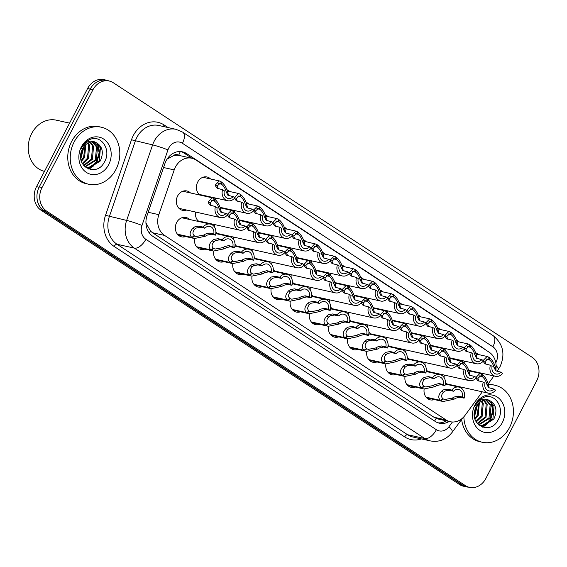 <?xml version="1.0" encoding="UTF-8"?>
<svg xmlns="http://www.w3.org/2000/svg" width="567" height="567" viewBox="0 0 567 567"><rect width="100%" height="100%" fill="white"/><g stroke="black" fill="none" stroke-linecap="round" stroke-linejoin="round"><path stroke-width="0.85" d="M434.365 399.579A9.93 8.349 -77.4 0 1 430.275 399.863A9.93 8.349 -77.4 0 1 424.159 389.026M415.235 387.034A9.93 8.349 -77.4 0 1 411.146 387.325A9.93 8.349 -77.4 0 1 405.029 376.488M396.106 374.496A9.93 8.349 -77.4 0 1 392.017 374.78A9.93 8.349 -77.4 0 1 385.9 363.943M376.977 361.959A9.93 8.349 -77.4 0 1 372.888 362.242A9.93 8.349 -77.4 0 1 366.771 351.405M357.848 349.421A9.93 8.349 -77.4 0 1 353.758 349.704A9.93 8.349 -77.4 0 1 347.649 338.868M338.719 336.883A9.93 8.349 -77.4 0 1 334.636 337.167A9.93 8.349 -77.4 0 1 328.52 326.33M319.59 324.338A9.93 8.349 -77.4 0 1 315.507 324.629A9.93 8.349 -77.4 0 1 309.391 313.792M204.822 249.104A9.93 8.349 -77.4 0 1 200.732 249.395A9.93 8.349 -77.4 0 1 194.616 238.558M300.467 311.8A9.93 8.349 -77.4 0 1 296.378 312.091A9.93 8.349 -77.4 0 1 290.261 301.254M281.338 299.263A9.93 8.349 -77.4 0 1 277.249 299.546A9.93 8.349 -77.4 0 1 271.132 288.709M223.951 261.649A9.93 8.349 -77.4 0 1 219.861 261.933A9.93 8.349 -77.4 0 1 213.745 251.096M243.08 274.187A9.93 8.349 -77.4 0 1 238.99 274.471A9.93 8.349 -77.4 0 1 232.874 263.634M262.209 286.725A9.93 8.349 -77.4 0 1 258.12 287.008A9.93 8.349 -77.4 0 1 252.003 276.172M185.692 236.567A9.93 8.349 -77.4 0 1 181.603 236.85A9.93 8.349 -77.4 0 1 176.656 222.498A9.93 8.349 -77.4 0 1 185.926 217.466A9.93 8.349 -77.4 0 1 189.506 219.464M454.465 385.603A9.93 8.349 -77.4 0 1 453.487 385.886M447.561 384.561A9.93 8.349 -77.4 0 1 445.449 382.13M444.131 377.672A9.93 8.349 -77.4 0 1 444.259 375.056M435.336 373.065A9.93 8.349 -77.4 0 1 434.365 373.348M428.432 372.023A9.93 8.349 -77.4 0 1 426.32 369.592M425.002 365.134A9.93 8.349 -77.4 0 1 425.13 362.519M416.206 360.527A9.93 8.349 -77.4 0 1 415.235 360.81M409.303 359.485A9.93 8.349 -77.4 0 1 407.191 357.047M405.88 352.596A9.93 8.349 -77.4 0 1 406 349.974M397.077 347.989A9.93 8.349 -77.4 0 1 396.106 348.266M390.174 346.947A9.93 8.349 -77.4 0 1 388.062 344.509M386.751 340.058A9.93 8.349 -77.4 0 1 386.878 337.436M377.948 335.444A9.93 8.349 -77.4 0 1 376.977 335.728M371.045 334.41A9.93 8.349 -77.4 0 1 368.933 331.971M367.622 327.513A9.93 8.349 -77.4 0 1 367.749 324.898M358.826 322.906A9.93 8.349 -77.4 0 1 357.848 323.19M351.916 321.865A9.93 8.349 -77.4 0 1 349.804 319.434M348.492 314.976A9.93 8.349 -77.4 0 1 348.62 312.36M339.697 310.369A9.93 8.349 -77.4 0 1 338.719 310.652M332.786 309.327A9.93 8.349 -77.4 0 1 330.674 306.896M329.363 302.438A9.93 8.349 -77.4 0 1 329.491 299.823M282.309 272.755A9.93 8.349 -77.4 0 1 281.331 273.032M275.406 271.713A9.93 8.349 -77.4 0 1 273.294 269.275M271.976 264.824A9.93 8.349 -77.4 0 1 272.103 262.202M205.793 222.597A9.93 8.349 -77.4 0 1 204.822 222.881M198.889 221.555A9.93 8.349 -77.4 0 1 195.594 212.044M224.922 235.135A9.93 8.349 -77.4 0 1 223.951 235.418M218.019 234.093A9.93 8.349 -77.4 0 1 215.907 231.662M214.595 227.204A9.93 8.349 -77.4 0 1 214.723 224.589M320.568 297.831A9.93 8.349 -77.4 0 1 319.59 298.114M313.657 296.789A9.93 8.349 -77.4 0 1 311.545 294.351M310.234 289.9A9.93 8.349 -77.4 0 1 310.362 287.278M263.18 260.21A9.93 8.349 -77.4 0 1 262.209 260.494M256.277 259.176A9.93 8.349 -77.4 0 1 254.165 256.738M252.847 252.28A9.93 8.349 -77.4 0 1 252.974 249.664M301.438 285.293A9.93 8.349 -77.4 0 1 300.46 285.57M294.535 284.251A9.93 8.349 -77.4 0 1 292.423 281.813M291.105 277.362A9.93 8.349 -77.4 0 1 291.232 274.74M244.051 247.673A9.93 8.349 -77.4 0 1 243.08 247.956M237.148 246.631A9.93 8.349 -77.4 0 1 235.036 244.2M233.717 239.742A9.93 8.349 -77.4 0 1 233.845 237.126M186.663 210.059A9.93 8.349 -77.4 0 1 182.581 210.343A9.93 8.349 -77.4 0 1 177.627 195.984A9.93 8.349 -77.4 0 1 186.904 190.959A9.93 8.349 -77.4 0 1 190.484 192.95M474.565 371.633A9.93 8.349 -77.4 0 1 473.594 371.917M464.21 362.845A9.93 8.349 -77.4 0 1 464.359 361.08M455.436 359.095A9.93 8.349 -77.4 0 1 454.465 359.372M445.081 350.3A9.93 8.349 -77.4 0 1 445.237 348.542M436.307 346.55A9.93 8.349 -77.4 0 1 435.336 346.834M425.952 337.762A9.93 8.349 -77.4 0 1 426.108 336.004M417.184 334.013A9.93 8.349 -77.4 0 1 416.206 334.296M406.822 325.224A9.93 8.349 -77.4 0 1 406.978 323.466M398.055 321.475A9.93 8.349 -77.4 0 1 397.077 321.758M387.7 312.686A9.93 8.349 -77.4 0 1 387.849 310.929M378.926 308.937A9.93 8.349 -77.4 0 1 377.948 309.221M368.571 300.149A9.93 8.349 -77.4 0 1 368.72 298.384M359.797 296.399A9.93 8.349 -77.4 0 1 358.819 296.676M349.442 287.611A9.93 8.349 -77.4 0 1 349.591 285.846M340.668 283.854A9.93 8.349 -77.4 0 1 339.69 284.138M330.313 275.066A9.93 8.349 -77.4 0 1 330.462 273.308M321.539 271.317A9.93 8.349 -77.4 0 1 320.561 271.6M311.184 262.528A9.93 8.349 -77.4 0 1 311.333 260.77M302.409 258.779A9.93 8.349 -77.4 0 1 301.438 259.062M292.055 249.99A9.93 8.349 -77.4 0 1 292.203 248.233M283.28 246.241A9.93 8.349 -77.4 0 1 282.309 246.525M272.925 237.453A9.93 8.349 -77.4 0 1 273.074 235.695M264.151 233.703A9.93 8.349 -77.4 0 1 263.18 233.987M253.796 224.915A9.93 8.349 -77.4 0 1 253.952 223.15M245.022 221.165A9.93 8.349 -77.4 0 1 244.051 221.442M234.667 212.37A9.93 8.349 -77.4 0 1 234.823 210.612M225.9 208.621A9.93 8.349 -77.4 0 1 224.922 208.904M215.538 199.832A9.93 8.349 -77.4 0 1 215.694 198.074M206.771 196.083A9.93 8.349 -77.4 0 1 205.793 196.366M199.86 195.041A9.93 8.349 -77.4 0 1 197.727 182.014A9.93 8.349 -77.4 0 1 207.005 176.982A9.93 8.349 -77.4 0 1 210.584 178.981M488.187 383.824L492.206 378.345A17.527 14.728 102.6 0 0 493.737 375.907M173.162 155.833A17.527 14.728 -77.4 0 1 178.86 155.386L178.64 155.238A5.84 4.912 102.6 0 0 173.162 155.833L167.031 159.171M145.939 222.959L150.574 231.173L152.523 232.739L433.996 417.248L438.178 419.027L450.226 421.713A17.527 14.728 102.6 0 0 465.018 415.37L482.319 391.811M495.877 369.365A17.527 14.728 102.6 0 0 489.215 352.249L195.941 160A17.527 14.728 102.6 0 0 191.774 158.236L178.86 155.386M191.774 158.236A17.527 14.728 102.6 0 0 174.211 169.894L158.831 214.659A17.527 14.728 102.6 0 0 164.593 235.433L446.059 419.941A17.527 14.728 102.6 0 0 450.226 421.713M226.97 189.768A9.93 8.349 -77.4 0 1 229.713 191.518M246.099 202.306A9.93 8.349 -77.4 0 1 248.842 204.056M265.228 214.843A9.93 8.349 -77.4 0 1 267.964 216.594M284.358 227.381A9.93 8.349 -77.4 0 1 287.093 229.139M303.487 239.926A9.93 8.349 -77.4 0 1 306.223 241.677M322.616 252.464A9.93 8.349 -77.4 0 1 325.352 254.214M341.745 265.002A9.93 8.349 -77.4 0 1 344.481 266.752M360.874 277.539A9.93 8.349 -77.4 0 1 363.61 279.29M380.003 290.077A9.93 8.349 -77.4 0 1 382.739 291.828M399.125 302.622A9.93 8.349 -77.4 0 1 401.868 304.373M418.255 315.16A9.93 8.349 -77.4 0 1 420.998 316.91M437.384 327.698A9.93 8.349 -77.4 0 1 440.127 329.448M456.513 340.235A9.93 8.349 -77.4 0 1 459.249 341.986M475.642 352.773A9.93 8.349 -77.4 0 1 478.378 354.524M97.971 81.442A17.527 14.728 -77.4 0 1 106.745 80.266A17.527 14.728 -77.4 0 1 108.914 80.961M468.668 487.166A17.527 14.728 -77.4 0 1 466.414 486.876A17.527 14.728 -77.4 0 1 462.247 485.111L43.865 210.853A17.527 14.728 -77.4 0 1 37.039 198.485M466.414 486.876L463.636 486.259A17.527 14.728 -77.4 0 1 459.461 484.487L41.079 210.229A17.527 14.728 -77.4 0 1 36.515 186.671L87.602 88.523A17.527 14.728 -77.4 0 1 103.967 79.649L106.745 80.266M484.863 349.392A17.527 14.728 102.6 0 0 482.793 347.727L186.671 153.607A17.527 14.728 102.6 0 0 182.503 151.843A17.527 14.728 102.6 0 0 164.94 163.502L147.059 215.538A17.527 14.728 102.6 0 0 152.821 236.311L435.222 421.437A17.527 14.728 102.6 0 0 439.39 423.209A17.527 14.728 102.6 0 0 449.177 421.479M485.855 478.477A17.527 14.728 -77.4 0 1 469.49 487.351A17.527 14.728 -77.4 0 1 465.323 485.579L46.607 211.101A17.527 14.728 -77.4 0 1 42.036 187.542L92.86 89.912A17.527 14.728 -77.4 0 1 109.225 81.031A17.527 14.728 -77.4 0 1 113.393 82.803L532.115 357.281A17.527 14.728 -77.4 0 1 536.68 380.847L485.855 478.477M469.49 487.351L466.712 486.734A17.527 14.728 -77.4 0 1 462.544 484.962L43.829 210.485A17.527 14.728 -77.4 0 1 39.258 186.919L90.082 89.288A17.527 14.728 -77.4 0 1 106.447 80.415L109.225 81.031M181.093 151.609A17.527 14.728 -77.4 0 1 183.892 152.991L191.951 158.271M446.399 420.856A17.527 14.728 -77.4 0 1 438.022 422.812M220.932 181.837L221.456 181.95L221.555 184.218C223.724 185.941 225.255 188.442 226.148 191.731L227.899 195.261L233.172 196.629L234.894 197.755A8.76 7.364 102.6 0 1 227.643 200.739A8.76 7.364 102.6 0 1 222.597 189.697L217.253 188.279L215.779 186.401L215.538 184.778L219.316 180.93L220.91 181.589L221.151 183.956L219.982 183.467L217.26 185.898L218.167 188.705M221.456 181.95C224.61 184.488 226.75 188.116 227.863 192.851L228.331 194.63M221.151 183.956L218.94 183.467M233.172 196.629A6.428 5.401 -77.4 0 1 228.154 198.457A6.428 5.401 -77.4 0 1 224.319 190.824L222.597 189.697M221.555 184.218L218.635 183.573M213.809 198.698L214.326 198.819L214.425 201.087C216.594 202.802 218.125 205.304 219.018 208.592L220.769 212.122L226.042 213.497L227.764 214.624A8.76 7.364 102.6 0 1 220.513 217.6A8.76 7.364 102.6 0 1 215.474 206.565L210.123 205.148L208.649 203.262L208.408 201.639L212.186 197.791L213.78 198.457L214.021 200.824L212.852 200.335L210.13 202.766L211.037 205.566M214.326 198.819C217.48 201.349 219.62 204.985 220.733 209.719L221.201 211.491M214.021 200.824L211.81 200.328M226.042 213.497A6.428 5.401 -77.4 0 1 221.024 215.325A6.428 5.401 -77.4 0 1 217.189 207.692L215.474 206.565M214.425 201.087L211.505 200.435M177.414 234.178L191.859 237.396C189.229 234.979 189.591 231.903 192.95 228.168L194.701 226.885L198.897 226.155L203.128 227.098A8.76 7.364 102.6 0 1 210.385 224.121A8.76 7.364 102.6 0 1 215.425 235.156L211.186 234.214L207.253 235.114L205.275 236.248L194.424 238.516L177.655 234.469M194.049 235.808L196.111 236.496L203.56 235.121L205.58 234.015L209.464 233.087L213.702 234.029A6.428 5.401 -77.4 0 0 209.875 226.396A6.428 5.401 -77.4 0 0 204.85 228.225L200.619 227.282L196.373 227.984L194.672 229.288C192.532 231.903 192.39 234.029 194.233 235.674L191.859 237.396M194.63 235.943L192.404 237.757M215.425 235.156L213.702 234.029M204.85 228.225L203.128 227.098M488.449 384.844A29.208 24.551 -77.4 0 1 494.991 385.248A29.208 24.551 -77.4 0 1 509.556 427.468A29.208 24.551 -77.4 0 1 482.283 442.26A29.208 24.551 -77.4 0 1 463.856 416.795M488.293 384.199A29.208 24.551 -77.4 0 1 492.525 384.695L494.991 385.248M478.895 425.073L483.304 425.782L493.892 419.02C497.628 410.437 496.175 404.264 489.541 400.5A13.204 11.099 -77.4 0 0 488.421 400.174A13.204 11.099 -77.4 0 0 476.089 406.865A13.204 11.099 -77.4 0 0 475.004 409.537C469.455 425.264 490.306 434.988 497.741 420.558C505.75 408.36 494.693 391.932 483.311 397.637C479.923 399.218 477.265 401.819 475.337 405.455L474.735 406.73L475.38 405.533C479.554 399.338 484.275 397.665 489.541 400.5M480.292 425.413L482.326 425.562L492.914 418.8L494.048 405.837L487.953 400.082M478.555 424.768L480.781 425.534M478.47 424.683L488.995 417.922L490.129 404.966L485.855 399.969M478.86 424.903L489.973 418.141L491.107 405.185L486.387 399.955M477.265 423.379L485.068 417.05L486.202 404.087L483.644 400.345M477.591 423.769L486.054 417.269L487.188 404.306L484.204 400.196M475.968 421.394L481.149 416.178L482.283 403.215L481.291 401.337M476.287 421.961L482.127 416.391L483.261 403.435L481.893 401.018M474.792 418.446L477.223 415.299L478.711 403.293M475.061 419.318L478.208 415.519L479.384 402.676M474.253 414.69L476.4 406.305M480.525 400.309L479.973 399.714M481.057 400.033L480.412 399.43M474.423 412.046L475.274 408.736M502.277 422.698A19.044 16.011 -77.4 0 1 479.958 430.424A19.044 16.011 -77.4 0 1 474.997 404.81A19.044 16.011 -77.4 0 1 497.316 397.091A19.044 16.011 -77.4 0 1 502.277 422.698M482.283 442.26L479.81 441.714A29.208 24.551 -77.4 0 1 461.623 419.424M474.451 416.88L477.549 404.597M482.482 427.142L485.281 425.548M486.422 424.669L490.639 419.537L493.24 410.99L491.873 402.471M474.352 416.128L477.102 405.199M482.078 426.994L484.416 425.697M485.281 425.08L490.15 419.424L492.751 410.884L491.093 401.748M44.467 171.39A26.288 22.099 -77.4 0 1 31.724 133.472A26.288 22.099 -77.4 0 1 56.268 120.161L69.592 123.131M74.107 142.019A29.208 24.551 -77.4 0 1 101.38 127.228A29.208 24.551 -77.4 0 1 115.944 169.448A29.208 24.551 -77.4 0 1 88.665 184.24A29.208 24.551 -77.4 0 1 74.107 142.019M88.665 184.24L86.198 183.687A29.208 24.551 -77.4 0 1 71.633 141.466A29.208 24.551 -77.4 0 1 98.913 126.675L101.38 127.228M85.284 167.045L89.692 167.754L100.281 160.993C104.009 152.41 102.563 146.243 95.929 142.48A13.204 11.099 -77.4 0 0 94.809 142.154A13.204 11.099 -77.4 0 0 82.477 148.845A13.204 11.099 -77.4 0 0 81.393 151.509C75.843 167.244 96.695 176.968 104.122 162.531C112.138 150.34 101.082 133.911 89.692 139.617C86.312 141.197 83.654 143.798 81.726 147.434L81.116 148.71L81.761 147.505C85.943 141.318 90.663 139.645 95.929 142.48M86.68 167.393L88.707 167.541L99.303 160.78L100.437 147.817L94.335 142.062M84.944 166.741L87.169 167.513M84.852 166.663L95.376 159.901L96.51 146.938L92.237 141.948M85.248 166.882L96.362 160.121L97.496 147.158L92.775 141.927M83.654 165.358L91.457 159.029L92.591 146.066L90.025 142.324M83.973 165.741L92.435 159.249L93.569 146.286L90.592 142.175M82.357 163.374L87.531 158.15L88.665 145.195L87.672 143.316M82.676 163.941L88.516 158.37L89.65 145.414L88.282 142.997M81.18 160.426L83.611 157.279L85.1 145.272M81.45 161.297L84.589 157.498L85.773 144.656M80.642 156.669L82.782 148.285M86.907 142.289L86.354 141.686M87.438 142.012L86.801 141.41M80.812 154.018L81.655 150.716M108.666 164.678A19.044 16.011 -77.4 0 1 86.347 172.396A19.044 16.011 -77.4 0 1 81.386 146.789A19.044 16.011 -77.4 0 1 103.697 139.064A19.044 16.011 -77.4 0 1 108.666 164.678M80.84 158.852L83.937 146.57M88.87 169.122L91.663 167.527M92.804 166.648L97.028 161.517L99.622 152.97L98.254 144.45M80.734 158.108L83.491 147.179M88.466 168.973L90.805 167.669M91.67 167.059L96.539 161.404L99.133 152.863L97.481 143.727M240.061 194.375L240.585 194.488L240.684 196.763C242.853 198.478 244.384 200.98 245.277 204.269L247.028 207.798L252.301 209.166L254.023 210.293A8.76 7.364 102.6 0 1 246.773 213.277A8.76 7.364 102.6 0 1 241.726 202.235L236.382 200.817L234.908 198.939L234.667 197.316L238.445 193.467L240.039 194.134L240.28 196.494L239.111 196.012L236.382 198.436L237.297 201.242M240.585 194.488C243.739 197.025 245.88 200.661 246.992 205.396L247.46 207.168M240.28 196.494L238.069 196.005M252.301 209.166A6.428 5.401 -77.4 0 1 247.283 210.995A6.428 5.401 -77.4 0 1 243.449 203.362L241.726 202.235M240.684 196.763L237.764 196.111M234.66 197.6L236.382 198.436M259.19 206.912L259.714 207.026L259.814 209.301C261.982 211.016 263.513 213.518 264.406 216.807L266.15 220.336L271.43 221.704L273.152 222.838A8.76 7.364 102.6 0 1 265.902 225.815A8.76 7.364 102.6 0 1 260.855 214.773L255.504 213.362L254.037 211.477L253.796 209.854L257.574 206.005L259.169 206.672L259.41 209.039L258.24 208.55L255.511 210.981L256.426 213.78M259.714 207.026C262.868 209.563 265.002 213.199 266.121 217.934L266.582 219.705M259.41 209.039L257.198 208.543M271.43 221.704A6.428 5.401 -77.4 0 1 266.405 223.54A6.428 5.401 -77.4 0 1 262.578 215.907L260.855 214.773M259.814 209.301L256.894 208.649M253.789 210.144L255.511 210.981M278.319 219.45L278.844 219.571L278.943 221.839C281.112 223.554 282.642 226.056 283.535 229.344L285.279 232.874L290.559 234.249L292.281 235.376A8.76 7.364 102.6 0 1 285.031 238.353A8.76 7.364 102.6 0 1 279.985 227.317L274.634 225.9L273.159 224.015L272.925 222.392L276.703 218.543L278.298 219.209L278.539 221.577L277.369 221.087L274.641 223.518L275.548 226.318M278.844 219.571C281.997 222.101 284.131 225.737 285.251 230.471L285.711 232.243M278.539 221.577L276.327 221.08M290.559 234.249A6.428 5.401 -77.4 0 1 285.534 236.078A6.428 5.401 -77.4 0 1 281.707 228.444L279.985 227.317M278.943 221.839L276.023 221.187M272.918 222.682L274.641 223.518M297.448 231.988L297.973 232.109L298.072 234.377C300.241 236.092 301.772 238.601 302.665 241.882L304.408 245.419L309.688 246.787L311.411 247.914A8.76 7.364 102.6 0 1 304.16 250.898A8.76 7.364 102.6 0 1 299.114 239.855L293.763 238.438L292.288 236.559L292.055 234.929L295.832 231.081L297.42 231.747L297.668 234.114L296.498 233.625L293.77 236.056L294.677 238.856M297.973 232.109C301.127 234.639 303.26 238.275 304.38 243.009L304.84 244.788M297.668 234.114L295.457 233.618M309.688 246.787A6.428 5.401 -77.4 0 1 304.663 248.615A6.428 5.401 -77.4 0 1 300.836 240.982L299.114 239.855M298.072 234.377L295.152 233.724M292.048 235.22L293.77 236.056M196.543 246.716L210.988 249.934C208.358 247.517 208.72 244.441 212.079 240.706L213.83 239.423L218.026 238.693L222.257 239.635A8.76 7.364 102.6 0 1 229.515 236.659A8.76 7.364 102.6 0 1 234.554 247.701L230.315 246.751L226.382 247.651L224.404 248.785L213.553 251.053L196.784 247.006M213.178 248.346L215.24 249.033L222.689 247.659L224.709 246.553L228.593 245.624L232.831 246.567A6.428 5.401 -77.4 0 0 229.004 238.941A6.428 5.401 -77.4 0 0 223.979 240.769L219.741 239.82L215.503 240.521L213.794 241.833C211.661 244.441 211.519 246.574 213.362 248.218L210.988 249.934M213.759 248.481L211.534 250.295M234.554 247.701L232.831 246.567M223.979 240.769L222.257 239.635M215.673 259.254L230.117 262.471C227.48 260.055 227.849 256.979 231.208 253.243L232.959 251.961L237.148 251.231L241.386 252.18A8.76 7.364 102.6 0 1 248.637 249.197A8.76 7.364 102.6 0 1 253.683 260.239L249.445 259.296L245.511 260.189L243.534 261.323L232.683 263.591L215.914 259.544M232.307 260.891L234.369 261.578L241.818 260.196L243.838 259.091L247.722 258.162L251.961 259.112A6.428 5.401 -77.4 0 0 248.133 251.479A6.428 5.401 -77.4 0 0 243.108 253.307L238.87 252.365L234.632 253.059L232.924 254.37C230.79 256.979 230.649 259.112 232.484 260.756L230.117 262.471M232.888 261.018L230.663 262.833M253.683 260.239L251.961 259.112M243.108 253.307L241.386 252.18M234.802 271.791L249.246 275.016C246.61 272.592 246.978 269.516 250.338 265.781L252.088 264.498L256.277 263.775L260.515 264.718A8.76 7.364 102.6 0 1 267.766 261.734A8.76 7.364 102.6 0 1 272.812 272.777L268.574 271.834L264.64 272.727L262.663 273.861L251.812 276.129L235.043 272.082M251.436 273.429L253.499 274.116L260.948 272.734L262.968 271.636L266.851 270.7L271.09 271.65A6.428 5.401 -77.4 0 0 267.263 264.016A6.428 5.401 -77.4 0 0 262.238 265.845L257.999 264.902L253.761 265.597L252.053 266.908C249.919 269.523 249.778 271.65 251.613 273.294L249.246 275.016M252.017 273.556L249.792 275.371M272.812 272.777L271.09 271.65M262.238 265.845L260.515 264.718M253.931 284.329L268.375 287.554C265.739 285.137 266.107 282.054 269.467 278.319L271.217 277.043L275.406 276.313L279.644 277.256A8.76 7.364 102.6 0 1 286.895 274.272A8.76 7.364 102.6 0 1 291.941 285.314L287.703 284.372L283.769 285.272L281.792 286.399L270.941 288.674L254.172 284.62M270.558 285.966L272.628 286.654L280.077 285.279L282.097 284.173L285.981 283.245L290.219 284.187A6.428 5.401 -77.4 0 0 286.385 276.554A6.428 5.401 -77.4 0 0 281.367 278.383L277.128 277.44L272.89 278.135L271.182 279.446C269.049 282.061 268.9 284.187 270.743 285.832L268.375 287.554M271.146 286.094L268.921 287.908M291.941 285.314L290.219 284.187M281.367 278.383L279.644 277.256M232.931 211.236L233.455 211.356L233.554 213.624C235.723 215.34 237.254 217.841 238.147 221.13L239.898 224.667L245.171 226.035L246.893 227.161A8.76 7.364 102.6 0 1 239.643 230.145A8.76 7.364 102.6 0 1 234.596 219.103L229.252 217.685L227.778 215.807L227.537 214.177L231.315 210.329L232.909 210.995L233.15 213.362L231.981 212.873L229.259 215.304L230.167 218.104M233.455 211.356C236.609 213.887 238.75 217.522 239.862 222.257L240.33 224.036M233.15 213.362L230.939 212.866M245.171 226.035A6.428 5.401 -77.4 0 1 240.153 227.863A6.428 5.401 -77.4 0 1 236.319 220.23L234.596 219.103M233.554 213.624L230.634 212.972M227.53 214.468L229.259 215.304M252.06 223.781L252.584 223.894L252.684 226.162C254.852 227.884 256.383 230.386 257.276 233.675L259.027 237.204L264.3 238.572L266.022 239.699A8.76 7.364 102.6 0 1 258.772 242.683A8.76 7.364 102.6 0 1 253.725 231.641L248.381 230.223L246.68 227.424M252.584 223.894C255.738 226.431 257.879 230.06 258.991 234.795L259.459 236.574M250.068 225.411L252.28 225.9L251.11 225.411L248.381 227.842L249.296 230.641M264.3 238.572A6.428 5.401 -77.4 0 1 259.282 240.401A6.428 5.401 -77.4 0 1 255.448 232.768L253.725 231.641M252.28 225.9L252.039 223.533L239.394 220.407M252.684 226.162L249.763 225.51M246.659 227.006L250.444 222.866M271.189 236.319L271.713 236.432L271.813 238.7C273.981 240.422 275.512 242.924 276.405 246.213L278.149 249.742L283.429 251.11L285.151 252.237A8.76 7.364 102.6 0 1 277.901 255.221A8.76 7.364 102.6 0 1 272.855 244.179L267.504 242.761L266.036 240.883L265.795 239.26L269.573 235.411L271.168 236.078L271.409 238.438L270.239 237.949L267.511 240.38L268.425 243.186M271.713 236.432C274.867 238.969 277.001 242.598 278.121 247.332L278.581 249.111M271.409 238.438L269.197 237.949M283.429 251.11A6.428 5.401 -77.4 0 1 278.404 252.939A6.428 5.401 -77.4 0 1 274.577 245.305L272.855 244.179M271.813 238.7L268.893 238.055M265.788 239.543L267.511 240.38M290.318 248.856L290.843 248.97L290.942 251.245C293.111 252.96 294.642 255.462 295.535 258.75L297.278 262.28L302.558 263.648L304.281 264.775A8.76 7.364 102.6 0 1 297.03 267.759A8.76 7.364 102.6 0 1 291.984 256.716L286.633 255.299L285.158 253.421L284.925 251.798L288.702 247.949L290.297 248.615L290.538 250.975L289.368 250.494L286.64 252.925L287.547 255.724M290.843 248.97C293.997 251.507 296.13 255.143 297.25 259.877L297.71 261.649M290.538 250.975L288.327 250.486M302.558 263.648A6.428 5.401 -77.4 0 1 297.533 265.476A6.428 5.401 -77.4 0 1 293.706 257.85L291.984 256.716M290.942 251.245L288.022 250.593M284.918 252.081L286.64 252.925M316.577 244.533L317.102 244.646L317.194 246.914C319.37 248.637 320.901 251.138 321.794 254.427L323.537 257.957L328.817 259.325L330.54 260.451A8.76 7.364 102.6 0 1 323.282 263.435A8.76 7.364 102.6 0 1 318.243 252.393L312.892 250.975L311.198 248.176M317.102 244.646C320.256 247.184 322.389 250.812 323.509 255.547L323.97 257.326M314.586 246.163L316.797 246.652L315.628 246.163L312.899 248.594L313.806 251.401M328.817 259.325A6.428 5.401 -77.4 0 1 323.792 261.153A6.428 5.401 -77.4 0 1 319.965 253.52L318.243 252.393M316.797 246.652L316.549 244.285L303.912 241.159M317.194 246.914L314.281 246.269M311.17 247.758L314.954 243.619M335.707 257.071L336.231 257.184L336.323 259.452C338.499 261.174 340.03 263.676 340.916 266.965L342.666 270.494L347.947 271.862L349.669 272.989A8.76 7.364 102.6 0 1 342.411 275.973A8.76 7.364 102.6 0 1 337.372 264.931L332.021 263.513L330.547 261.635L330.313 260.012L334.083 256.164L335.678 256.83L335.926 259.19L334.757 258.701L332.028 261.132L332.935 263.938M336.231 257.184C339.385 259.721 341.518 263.357 342.638 268.085L343.099 269.864M335.926 259.19L333.715 258.701M347.947 271.862A6.428 5.401 -77.4 0 1 342.922 273.691A6.428 5.401 -77.4 0 1 339.094 266.058L337.372 264.931M336.323 259.452L333.41 258.807M330.299 260.296L332.028 261.132M354.836 269.608L355.353 269.722L355.452 271.997C357.628 273.712 359.159 276.214 360.045 279.503L361.796 283.032L367.076 284.4L368.798 285.534A8.76 7.364 102.6 0 1 361.54 288.511A8.76 7.364 102.6 0 1 356.501 277.469L351.15 276.058L349.676 274.173L349.442 272.55L353.213 268.701L354.807 269.368L355.055 271.735L353.886 271.246L351.157 273.677L352.064 276.476M355.353 269.722C358.514 272.259 360.647 275.895 361.76 280.63L362.228 282.401M355.055 271.735L352.844 271.239M367.076 284.4A6.428 5.401 -77.4 0 1 362.051 286.229A6.428 5.401 -77.4 0 1 358.224 278.603L356.501 277.469M355.452 271.997L352.539 271.345M349.428 272.833L351.157 273.677M373.965 282.146L374.482 282.267L374.581 284.535C376.75 286.25 378.281 288.752 379.174 292.04L380.925 295.57L386.198 296.938L387.92 298.072A8.76 7.364 102.6 0 1 380.67 301.049A8.76 7.364 102.6 0 1 375.63 290.006L370.279 288.596L368.805 286.711L368.571 285.088L372.342 281.239L373.937 281.905L374.177 284.273L373.008 283.784L370.286 286.215L371.194 289.014M374.482 282.267C377.636 284.797 379.777 288.433 380.889 293.167L381.357 294.939M374.177 284.273L371.966 283.776M386.198 296.938A6.428 5.401 -77.4 0 1 381.18 298.774A6.428 5.401 -77.4 0 1 377.353 291.14L375.63 290.006M374.581 284.535L371.668 283.883M368.557 285.378L370.286 286.215M309.447 261.394L309.972 261.515L310.071 263.783C312.24 265.498 313.771 268 314.664 271.288L316.407 274.818L321.687 276.186L323.41 277.32A8.76 7.364 102.6 0 1 316.159 280.296A8.76 7.364 102.6 0 1 311.113 269.254L305.762 267.844L304.288 265.958L304.054 264.335L307.831 260.487L309.419 261.153L309.667 263.52L308.498 263.031L305.769 265.462L306.676 268.262M309.972 261.515C313.126 264.045 315.259 267.681 316.379 272.415L316.84 274.187M309.667 263.52L307.456 263.024M321.687 276.186A6.428 5.401 -77.4 0 1 316.662 278.021A6.428 5.401 -77.4 0 1 312.835 270.388L311.113 269.254M310.071 263.783L307.151 263.131M304.047 264.626L305.769 265.462M328.577 273.932L329.101 274.052L329.193 276.32C331.369 278.036 332.9 280.537 333.793 283.826L335.536 287.356L340.817 288.731L342.539 289.857A8.76 7.364 102.6 0 1 335.281 292.841A8.76 7.364 102.6 0 1 330.242 281.799L324.891 280.382L323.417 278.503L323.183 276.873L326.953 273.025L328.548 273.691L328.796 276.058L327.627 275.569L324.898 278L325.805 280.8M329.101 274.052C332.255 276.583 334.388 280.218 335.508 284.953L335.969 286.725M328.796 276.058L326.585 275.562M340.817 288.731A6.428 5.401 -77.4 0 1 335.792 290.559A6.428 5.401 -77.4 0 1 331.964 282.926L330.242 281.799M329.193 276.32L326.28 275.668M323.169 277.164L324.898 278M347.706 286.47L348.23 286.59L348.322 288.858C350.498 290.573 352.029 293.082 352.915 296.364L354.666 299.9L359.946 301.268L361.668 302.395A8.76 7.364 102.6 0 1 354.41 305.379A8.76 7.364 102.6 0 1 349.371 294.337L344.02 292.919L342.546 291.041L342.312 289.411L346.083 285.562L347.677 286.229L347.925 288.596L346.756 288.107L344.027 290.538L344.934 293.337M348.23 286.59C351.384 289.12 353.517 292.756 354.637 297.491L355.098 299.27M347.925 288.596L345.714 288.1M359.946 301.268A6.428 5.401 -77.4 0 1 354.921 303.097A6.428 5.401 -77.4 0 1 351.093 295.464L349.371 294.337M348.322 288.858L345.409 288.206M342.298 289.702L344.027 290.538M366.835 299.015L367.352 299.128L367.451 301.396C369.62 303.118 371.158 305.62 372.044 308.909L373.795 312.438L379.075 313.806L380.797 314.933A8.76 7.364 102.6 0 1 373.54 317.917A8.76 7.364 102.6 0 1 368.5 306.875L363.149 305.457L361.675 303.579L361.441 301.956L365.212 298.107L366.806 298.766L367.055 301.134L365.885 300.645L363.156 303.076L364.064 305.882M367.352 299.128C370.513 301.665 372.647 305.294 373.759 310.029L374.227 311.807M367.055 301.134L364.843 300.645M379.075 313.806A6.428 5.401 -77.4 0 1 374.05 315.635A6.428 5.401 -77.4 0 1 370.223 308.001L368.5 306.875M367.451 301.396L364.538 300.751M361.427 302.239L363.156 303.076M273.06 296.867L287.504 300.092C284.868 297.675 285.236 294.599 288.596 290.864L290.347 289.581L294.535 288.851L298.774 289.794A8.76 7.364 102.6 0 1 306.024 286.81A8.76 7.364 102.6 0 1 311.07 297.852L306.832 296.91L302.898 297.81L300.921 298.937L290.07 301.212L273.301 297.165M289.687 298.504L291.757 299.192L299.206 297.817L301.226 296.711L305.11 295.783L309.348 296.725A6.428 5.401 -77.4 0 0 305.514 289.092A6.428 5.401 -77.4 0 0 300.496 290.921L296.257 289.978L292.019 290.68L290.311 291.984C288.178 294.599 288.029 296.725 289.872 298.37L287.504 300.092M290.276 298.632L288.05 300.453M311.07 297.852L309.348 296.725M300.496 290.921L298.774 289.794M292.182 309.412L306.634 312.63C303.997 310.213 304.359 307.137 307.725 303.402L309.476 302.119L313.664 301.389L317.903 302.331A8.76 7.364 102.6 0 1 325.153 299.355A8.76 7.364 102.6 0 1 330.192 310.397L325.961 309.447L322.028 310.347L320.05 311.481L309.199 313.749L292.43 309.702M308.817 311.042L310.886 311.73L318.328 310.355L320.348 309.249L324.239 308.32L328.477 309.263A6.428 5.401 -77.4 0 0 324.643 301.63A6.428 5.401 -77.4 0 0 319.625 303.465L315.387 302.516L311.148 303.217L309.44 304.529C307.307 307.137 307.158 309.27 309.001 310.907L306.634 312.63M309.405 311.177L307.179 312.991M330.192 310.397L328.477 309.263M319.625 303.465L317.903 302.331M311.311 321.95L325.756 325.167C323.126 322.751 323.488 319.675 326.854 315.939L328.605 314.657L332.794 313.927L337.032 314.876A8.76 7.364 102.6 0 1 344.282 311.893A8.76 7.364 102.6 0 1 349.322 322.935L345.09 321.985L341.15 322.885L339.172 324.019L328.328 326.287L311.559 322.24M327.946 323.58L330.015 324.267L337.457 322.892L339.477 321.787L343.368 320.858L347.599 321.801A6.428 5.401 -77.4 0 0 343.772 314.175A6.428 5.401 -77.4 0 0 338.747 316.003L334.516 315.054L330.277 315.755L328.569 317.066C326.436 319.675 326.287 321.808 328.13 323.452L325.756 325.167M328.534 323.714L326.308 325.529M349.322 322.935L347.599 321.801M338.747 316.003L337.032 314.876M393.087 294.684L393.611 294.805L393.711 297.073C395.879 298.788 397.41 301.29 398.303 304.578L400.054 308.108L405.327 309.483L407.049 310.61A8.76 7.364 102.6 0 1 399.799 313.594A8.76 7.364 102.6 0 1 394.76 302.551L389.409 301.134L387.934 299.256L387.693 297.625L391.471 293.777L393.066 294.443L393.307 296.81L392.137 296.321L389.416 298.752L390.323 301.552M393.611 294.805C396.765 297.335 398.906 300.971 400.018 305.705L400.486 307.477M393.307 296.81L391.095 296.314M405.327 309.483A6.428 5.401 -77.4 0 1 400.309 311.311A6.428 5.401 -77.4 0 1 396.475 303.678L394.76 302.551M393.711 297.073L390.791 296.421M387.686 297.916L389.416 298.752M412.216 307.222L412.741 307.342L412.84 309.61C415.009 311.333 416.539 313.834 417.432 317.116L419.183 320.653L424.456 322.021L426.178 323.147A8.76 7.364 102.6 0 1 418.928 326.131A8.76 7.364 102.6 0 1 413.882 315.089L408.538 313.671L407.063 311.793L406.822 310.163L410.6 306.315L412.195 306.981L412.436 309.348L411.266 308.859L408.538 311.29L409.452 314.09M412.741 307.342C415.894 309.873 418.035 313.508 419.148 318.243L419.615 320.022M412.436 309.348L410.224 308.859M424.456 322.021A6.428 5.401 -77.4 0 1 419.438 323.849A6.428 5.401 -77.4 0 1 415.604 316.216L413.882 315.089M412.84 309.61L409.92 308.958M406.815 310.454L408.538 311.29M431.345 319.767L431.87 319.88L431.969 322.148C434.138 323.87 435.669 326.372 436.562 329.661L438.305 333.19L443.585 334.558L445.308 335.685A8.76 7.364 102.6 0 1 438.057 338.669A8.76 7.364 102.6 0 1 433.011 327.627L427.66 326.209L426.193 324.331L425.952 322.708L429.729 318.86L431.324 319.519L431.565 321.886L430.396 321.397L427.667 323.828L428.581 326.635M431.87 319.88C435.024 322.417 437.157 326.046 438.277 330.781L438.745 332.56M431.565 321.886L429.354 321.397M443.585 334.558A6.428 5.401 -77.4 0 1 438.567 336.387A6.428 5.401 -77.4 0 1 434.733 328.754L433.011 327.627M431.969 322.148L429.049 321.503M425.945 322.992L427.667 323.828M450.474 332.305L450.999 332.418L451.098 334.693C453.267 336.408 454.798 338.91 455.691 342.199L457.434 345.728L462.715 347.096L464.437 348.223A8.76 7.364 102.6 0 1 457.186 351.207A8.76 7.364 102.6 0 1 452.14 340.165L446.789 338.747L445.315 336.869L445.081 335.246L448.858 331.397L450.453 332.064L450.694 334.424L449.525 333.942L446.796 336.366L447.703 339.172M450.999 332.418C454.153 334.955 456.286 338.591 457.406 343.326L457.867 345.097M450.694 334.424L448.483 333.935M462.715 347.096A6.428 5.401 -77.4 0 1 457.689 348.925A6.428 5.401 -77.4 0 1 453.862 341.291L452.14 340.165M451.098 334.693L448.178 334.041M445.074 335.529L446.796 336.366M469.604 344.842L470.128 344.956L470.227 347.231C472.396 348.946 473.927 351.448 474.82 354.736L476.563 358.266L481.844 359.634L483.566 360.768A8.76 7.364 102.6 0 1 476.315 363.745A8.76 7.364 102.6 0 1 471.269 352.702L465.918 351.292L464.444 349.407L464.21 347.784L467.988 343.935L469.582 344.601L469.823 346.969L468.654 346.48L465.925 348.911L466.832 351.71M470.128 344.956C473.282 347.493 475.415 351.129 476.535 355.863L476.996 357.635M469.823 346.969L467.612 346.472M481.844 359.634A6.428 5.401 -77.4 0 1 476.819 361.47A6.428 5.401 -77.4 0 1 472.991 353.836L471.269 352.702M470.227 347.231L467.307 346.579M464.203 348.074L465.925 348.911M488.733 357.38L489.257 357.501L489.349 359.769C491.525 361.484 493.056 363.986 493.949 367.274L495.693 370.804L500.973 372.179L502.695 373.306A8.76 7.364 102.6 0 1 495.438 376.282A8.76 7.364 102.6 0 1 490.398 365.247L485.047 363.83L483.573 361.944L483.339 360.321L487.11 356.473L488.704 357.139L488.952 359.506L487.783 359.017L485.054 361.448L485.962 364.248M489.257 357.501C492.411 360.031 494.544 363.667 495.664 368.401L496.125 370.173M488.952 359.506L486.741 359.01M500.973 372.179A6.428 5.401 -77.4 0 1 495.948 374.007A6.428 5.401 -77.4 0 1 492.121 366.374L490.398 365.247M489.349 359.769L486.436 359.117M483.332 360.612L485.054 361.448M385.964 311.552L386.481 311.666L386.581 313.941C388.749 315.656 390.28 318.158 391.173 321.446L392.924 324.976L398.197 326.344L399.919 327.471A8.76 7.364 102.6 0 1 392.669 330.455A8.76 7.364 102.6 0 1 387.63 319.412L382.278 317.995L380.804 316.117L380.57 314.494L384.341 310.645L385.936 311.311L386.177 313.671L385.007 313.19L382.286 315.613L383.193 318.42M386.481 311.666C389.635 314.203 391.776 317.839 392.888 322.573L393.356 324.345M386.177 313.671L383.965 313.182M398.197 326.344A6.428 5.401 -77.4 0 1 393.179 328.173A6.428 5.401 -77.4 0 1 389.352 320.539L387.63 319.412M386.581 313.941L383.661 313.289M380.556 314.777L382.286 315.613M405.086 324.09L405.611 324.204L405.71 326.479C407.879 328.194 409.409 330.696 410.302 333.984L412.053 337.514L417.326 338.882L419.048 340.016A8.76 7.364 102.6 0 1 411.798 342.992A8.76 7.364 102.6 0 1 406.752 331.95L401.408 330.54L399.933 328.654L399.692 327.031L403.47 323.183L405.065 323.849L405.306 326.216L404.136 325.727L401.415 328.158L402.322 330.958M405.611 324.204C408.764 326.741 410.905 330.377 412.018 335.111L412.485 336.883M405.306 326.216L403.094 325.72M417.326 338.882A6.428 5.401 -77.4 0 1 412.308 340.71A6.428 5.401 -77.4 0 1 408.474 333.084L406.752 331.95M405.71 326.479L402.79 325.827M399.685 327.322L401.415 328.158M424.215 336.628L424.74 336.748L424.839 339.016C427.008 340.732 428.539 343.233 429.432 346.522L431.182 350.052L436.455 351.427L438.178 352.554A8.76 7.364 102.6 0 1 430.927 355.53A8.76 7.364 102.6 0 1 425.881 344.495L420.537 343.078L419.063 341.192L418.822 339.569L422.599 335.721L424.194 336.387L424.435 338.754L423.266 338.265L420.537 340.696L421.451 343.496M424.74 336.748C427.894 339.279 430.034 342.915 431.147 347.649L431.615 349.421M424.435 338.754L422.224 338.258M436.455 351.427A6.428 5.401 -77.4 0 1 431.437 353.255A6.428 5.401 -77.4 0 1 427.603 345.622L425.881 344.495M424.839 339.016L421.919 338.364M418.815 339.86L420.537 340.696M443.344 349.166L443.869 349.286L443.968 351.554C446.137 353.269 447.668 355.771 448.561 359.06L450.304 362.596L455.584 363.964L457.307 365.091A8.76 7.364 102.6 0 1 450.056 368.075A8.76 7.364 102.6 0 1 445.01 357.033L439.659 355.615L438.192 353.737L437.951 352.107L441.728 348.258L443.323 348.925L443.564 351.292L442.395 350.803L439.666 353.234L440.58 356.033M443.869 349.286C447.023 351.816 449.156 355.452 450.276 360.187L450.737 361.966M443.564 351.292L441.353 350.796M455.584 363.964A6.428 5.401 -77.4 0 1 450.567 365.793A6.428 5.401 -77.4 0 1 446.732 358.16L445.01 357.033M443.968 351.554L441.048 350.902M437.944 352.398L439.666 353.234M462.474 361.711L462.998 361.824L463.097 364.092C465.266 365.814 466.797 368.316 467.69 371.605L469.433 375.134L474.714 376.502L476.436 377.629A8.76 7.364 102.6 0 1 469.185 380.613A8.76 7.364 102.6 0 1 464.139 369.571L458.788 368.153L457.094 365.354M462.998 361.824C466.152 364.361 468.285 367.99 469.405 372.725L469.866 374.503M460.482 363.341L462.693 363.83L461.524 363.341L458.795 365.772L459.702 368.571M474.714 376.502A6.428 5.401 -77.4 0 1 469.689 378.331A6.428 5.401 -77.4 0 1 465.861 370.698L464.139 369.571M462.693 363.83L462.452 361.462L449.808 358.337M463.097 364.092L460.177 363.44M457.073 364.935L460.858 360.796M481.603 374.248L482.127 374.362L482.226 376.63C484.395 378.352 485.926 380.854 486.819 384.142L488.563 387.672L493.843 389.04L495.565 390.167A8.76 7.364 102.6 0 1 488.315 393.151A8.76 7.364 102.6 0 1 483.268 382.108L477.917 380.691L476.443 378.813L476.209 377.19L479.987 373.341L481.581 374.007L481.822 376.368L480.653 375.878L477.924 378.309L478.832 381.116M482.127 374.362C485.281 376.899 487.414 380.528 488.534 385.262L488.995 387.041M481.822 376.368L479.611 375.878M493.843 389.04A6.428 5.401 -77.4 0 1 488.818 390.869A6.428 5.401 -77.4 0 1 484.991 383.235L483.268 382.108M482.226 376.63L479.306 375.985M476.202 377.473L477.924 378.309M330.441 334.487L344.885 337.705C342.255 335.288 342.617 332.212 345.983 328.477L347.727 327.194L351.923 326.464L356.154 327.414A8.76 7.364 102.6 0 1 363.412 324.43A8.76 7.364 102.6 0 1 368.451 335.473L364.22 334.53L360.279 335.423L358.301 336.557L347.458 338.825L330.689 334.778M347.075 336.125L349.137 336.812L356.586 335.43L358.606 334.324L362.497 333.396L366.729 334.346A6.428 5.401 -77.4 0 0 362.901 326.712A6.428 5.401 -77.4 0 0 357.876 328.541L353.645 327.598L349.407 328.293L347.699 329.604C345.565 332.219 345.416 334.346 347.259 335.99L344.885 337.705M347.656 336.252L345.438 338.067M368.451 335.473L366.729 334.346M357.876 328.541L356.154 327.414M349.57 347.025L364.014 350.25C361.385 347.833 361.746 344.75 365.105 341.015L366.856 339.739L371.052 339.009L375.283 339.952A8.76 7.364 102.6 0 1 382.541 336.968A8.76 7.364 102.6 0 1 387.58 348.01L383.342 347.068L379.408 347.961L377.431 349.095L366.58 351.37L349.818 347.316M366.204 348.662L368.267 349.35L375.715 347.968L377.735 346.869L381.626 345.941L385.858 346.884A6.428 5.401 -77.4 0 0 382.03 339.25A6.428 5.401 -77.4 0 0 377.005 341.079L372.774 340.136L368.529 340.831L366.828 342.142C364.694 344.757 364.546 346.884 366.388 348.528L364.014 350.25M366.785 348.79L364.56 350.604M387.58 348.01L385.858 346.884M377.005 341.079L375.283 339.952M368.699 359.563L383.143 362.788C380.514 360.371 380.875 357.295 384.235 353.56L385.985 352.277L390.181 351.547L394.412 352.49A8.76 7.364 102.6 0 1 401.67 349.506A8.76 7.364 102.6 0 1 406.709 360.548L402.471 359.606L398.537 360.506L396.56 361.633L385.709 363.908L368.94 359.854M385.333 361.2L387.396 361.888L394.845 360.513L396.865 359.407L400.749 358.479L404.987 359.421A6.428 5.401 -77.4 0 0 401.16 351.788A6.428 5.401 -77.4 0 0 396.135 353.617L391.896 352.674L387.658 353.376L385.95 354.68C383.816 357.295 383.675 359.421 385.517 361.066L383.143 362.788M385.914 361.328L383.689 363.142M406.709 360.548L404.987 359.421M396.135 353.617L394.412 352.49M387.828 372.108L402.272 375.326C399.636 372.909 400.004 369.833 403.364 366.098L405.114 364.815L409.303 364.085L413.541 365.028A8.76 7.364 102.6 0 1 420.792 362.051A8.76 7.364 102.6 0 1 425.838 373.086L421.6 372.143L417.666 373.043L415.689 374.177L404.838 376.445L388.069 372.399M404.462 373.738L406.525 374.426L413.974 373.051L415.994 371.945L419.878 371.016L424.116 371.959A6.428 5.401 -77.4 0 0 420.289 364.326A6.428 5.401 -77.4 0 0 415.264 366.154L411.025 365.212L406.787 365.913L405.079 367.218C402.946 369.833 402.804 371.959 404.647 373.603L402.272 375.326M405.044 373.873L402.818 375.687M425.838 373.086L424.116 371.959M415.264 366.154L413.541 365.028M406.957 384.646L421.401 387.863C418.765 385.447 419.133 382.371 422.493 378.636L424.244 377.353L428.432 376.623L432.671 377.565A8.76 7.364 102.6 0 1 439.921 374.589A8.76 7.364 102.6 0 1 444.967 385.631L440.729 384.681L436.796 385.581L434.818 386.715L423.967 388.983L407.198 384.936M423.592 386.276L425.654 386.963L433.103 385.588L435.123 384.483L439.007 383.554L443.245 384.497A6.428 5.401 -77.4 0 0 439.418 376.871A6.428 5.401 -77.4 0 0 434.393 378.699L430.155 377.75L425.916 378.451L424.208 379.762C422.075 382.371 421.933 384.504 423.769 386.148L421.401 387.863M424.173 386.411L421.947 388.225M444.967 385.631L443.245 384.497M434.393 378.699L432.671 377.565M426.086 397.183L440.531 400.401C437.894 397.984 438.263 394.908 441.622 391.173L443.373 389.89L447.561 389.16L451.8 390.11A8.76 7.364 102.6 0 1 459.05 387.126A8.76 7.364 102.6 0 1 464.097 398.169L459.858 397.226L455.925 398.119L453.947 399.253L443.096 401.521L426.327 397.474M442.714 398.821L444.783 399.508L452.232 398.126L454.252 397.02L458.136 396.092L462.374 397.042A6.428 5.401 -77.4 0 0 458.54 389.409A6.428 5.401 -77.4 0 0 453.522 391.237L449.284 390.294L445.045 390.989L443.337 392.3C441.204 394.908 441.062 397.042 442.898 398.686L440.531 400.401M443.302 398.948L441.076 400.763M464.097 398.169L462.374 397.042M453.522 391.237L451.8 390.11M168.342 157.364A17.527 1.254 19 0 1 169.157 157.676M434.57 421.005A17.527 9.051 -56.8 0 0 436.179 418.396M149.405 233.115A17.527 9.051 -56.8 0 0 150.574 231.173M178.64 155.238A17.527 9.051 -56.8 0 0 180.263 151.552M433.996 417.248L446.059 419.941M152.523 232.739L164.593 235.433M148.178 212.285L158.831 214.659M163.558 167.52L174.211 169.894M87.602 88.523L90.181 89.097M459.461 484.487L462.247 485.111M41.079 210.229L43.865 210.853M36.515 186.671L39.095 187.245M482.07 347.564L482.793 347.727M495.792 362.76A11.68 9.823 102.6 0 0 495.927 362.504A11.68 9.823 102.6 0 0 492.879 346.791L182.439 143.295A11.68 9.823 102.6 0 0 168.753 148.03A11.68 9.823 102.6 0 0 167.952 149.894L141.991 225.425A11.68 9.823 102.6 0 0 145.832 239.274L436.356 429.715A11.68 9.823 102.6 0 0 448.993 426.675L452.423 421.997M496.09 365.46A11.68 2.934 36.3 0 1 498.117 369.734L500.115 366.523C505.466 354.12 503.135 343.829 493.106 335.643A11.68 6.031 123.2 0 1 492.879 346.791M436.356 429.715A11.68 6.031 123.2 0 1 424.853 438.567L134.336 248.119A23.367 19.639 -77.4 0 1 126.647 220.421L152.615 144.89A23.367 19.639 -77.4 0 1 154.21 141.169A23.367 19.639 -77.4 0 1 176.025 129.333L158.732 125.477A23.367 19.639 102.6 0 0 136.909 137.313A23.367 19.639 102.6 0 0 135.315 141.034L109.353 216.566A23.367 19.639 102.6 0 0 117.036 244.264L407.56 434.705A23.367 19.639 102.6 0 0 413.116 437.065L430.417 440.928A23.367 19.639 -77.4 0 1 424.853 438.567L407.56 434.705A2.92 1.51 -56.8 0 0 404.682 436.916L114.165 246.475A26.288 22.099 -77.4 0 1 105.519 215.318L131.48 139.78A26.288 22.099 -77.4 0 1 164.076 124.938L168.08 127.561M131.48 139.78L152.615 144.89A11.68 0.836 19 0 1 167.952 149.894M421.451 438.929A26.288 22.099 -77.4 0 1 404.682 436.916M465.323 485.579L462.544 484.962M92.86 89.912L90.082 89.288M42.036 187.542L39.258 186.919M46.607 211.101L43.829 210.485M141.991 225.425A11.68 0.836 19 0 0 126.647 220.421L105.519 215.318M145.832 239.274A11.68 6.031 123.2 0 1 134.336 248.119L117.036 244.264A2.92 1.51 -56.8 0 0 114.165 246.475M164.076 124.938A2.92 1.51 -56.8 0 0 163.587 126.561M448.993 426.675A11.68 2.934 36.3 0 1 452.232 432.21L462.672 417.999M493.106 335.643L182.666 132.146A11.68 6.031 123.2 0 1 182.439 143.295M183.892 152.991L186.671 153.607M226.148 191.731L227.863 192.851M215.538 184.778L217.26 185.898M219.018 208.592L220.733 209.719M208.408 201.639L210.13 202.766M200.619 227.282L198.897 226.155M194.672 229.288L192.95 228.168M205.275 236.248L203.56 235.121M211.186 234.214L209.464 233.087M245.277 204.269L246.992 205.396M264.406 216.807L266.121 217.934M283.535 229.344L285.251 230.471M302.665 241.882L304.38 243.009M219.741 239.82L218.026 238.693M213.794 241.833L212.079 240.706M224.404 248.785L222.689 247.659M230.315 246.751L228.593 245.624M238.87 252.365L237.148 251.231M232.924 254.37L231.208 253.243M243.534 261.323L241.818 260.196M249.445 259.296L247.722 258.162M257.999 264.902L256.277 263.775M252.053 266.908L250.338 265.781M262.663 273.861L260.948 272.734M268.574 271.834L266.851 270.7M277.128 277.44L275.406 276.313M271.182 279.446L269.467 278.319M281.792 286.399L280.077 285.279M287.703 284.372L285.981 283.245M238.147 221.13L239.862 222.257M257.276 233.675L258.991 234.795M246.666 226.715L248.381 227.842M276.405 246.213L278.121 247.332M295.535 258.75L297.25 259.877M321.794 254.427L323.509 255.547M311.184 247.467L312.899 248.594M340.916 266.965L342.638 268.085M360.045 279.503L361.76 280.63M379.174 292.04L380.889 293.167M314.664 271.288L316.379 272.415M333.793 283.826L335.508 284.953M352.915 296.364L354.637 297.491M372.044 308.909L373.759 310.029M296.257 289.978L294.535 288.851M290.311 291.984L288.596 290.864M300.921 298.937L299.206 297.817M306.832 296.91L305.11 295.783M315.387 302.516L313.664 301.389M309.44 304.529L307.725 303.402M320.05 311.481L318.328 310.355M325.961 309.447L324.239 308.32M334.516 315.054L332.794 313.927M328.569 317.066L326.854 315.939M339.172 324.019L337.457 322.892M345.09 321.985L343.368 320.858M398.303 304.578L400.018 305.705M417.432 317.116L419.148 318.243M436.562 329.661L438.277 330.781M455.691 342.199L457.406 343.326M474.82 354.736L476.535 355.863M493.949 367.274L495.664 368.401M391.173 321.446L392.888 322.573M410.302 333.984L412.018 335.111M429.432 346.522L431.147 347.649M448.561 359.06L450.276 360.187M467.69 371.605L469.405 372.725M457.08 364.645L458.795 365.772M486.819 384.142L488.534 385.262M353.645 327.598L351.923 326.464M347.699 329.604L345.983 328.477M358.301 336.557L356.586 335.43M364.22 334.53L362.497 333.396M372.774 340.136L371.052 339.009M366.828 342.142L365.105 341.015M377.431 349.095L375.715 347.968M383.342 347.068L381.626 345.941M391.896 352.674L390.181 351.547M385.95 354.68L384.235 353.56M396.56 361.633L394.845 360.513M402.471 359.606L400.749 358.479M411.025 365.212L409.303 364.085M405.079 367.218L403.364 366.098M415.689 374.177L413.974 373.051M421.6 372.143L419.878 371.016M430.155 377.75L428.432 376.623M424.208 379.762L422.493 378.636M434.818 386.715L433.103 385.588M440.729 384.681L439.007 383.554M449.284 390.294L447.561 389.16M443.337 392.3L441.622 391.173M453.947 399.253L452.232 398.126M459.858 397.226L458.136 396.092M430.417 440.928C439.241 442.423 446.512 439.517 452.232 432.21M182.666 132.146L176.025 129.333M496.976 371.286L498.117 369.734M227.643 200.739L199.102 194.375M219.316 180.93L202.915 177.273M220.513 217.6L179.002 208.344M212.186 197.791L182.815 191.242M210.385 224.121L181.837 217.756M194.424 238.516L178.024 234.858M246.773 213.277L220.095 207.331M238.445 193.467L227.395 191.001M265.902 225.815L239.224 219.868M257.574 206.005L246.525 203.539M285.031 238.353L258.354 232.406M276.703 218.543L265.654 216.084M304.16 250.898L277.483 244.944M295.832 231.081L284.783 228.621M229.515 236.659L215.793 233.597M213.553 251.053L197.153 247.396M248.637 249.197L234.922 246.135M232.683 263.591L216.282 259.934M267.766 261.734L254.051 258.672M251.812 276.129L235.411 272.479M286.895 274.272L273.174 271.217M270.941 288.674L254.54 285.017M239.643 230.145L198.124 220.889M231.315 210.329L220.265 207.869M258.772 242.683L217.253 233.427M277.901 255.221L236.382 245.965M269.573 235.411L258.524 232.945M297.03 267.759L255.511 258.502M288.702 247.949L277.653 245.483M323.282 263.435L296.605 257.489M342.411 275.973L315.734 270.027M334.083 256.164L323.041 253.697M361.54 288.511L334.863 282.564M353.213 268.701L342.17 266.235M380.67 301.049L353.992 295.102M372.342 281.239L361.299 278.78M316.159 280.296L274.641 271.04M307.831 260.487L296.782 258.02M335.281 292.841L293.77 283.578M326.953 273.025L315.911 270.565M354.41 305.379L312.899 296.123M346.083 285.562L335.04 283.103M373.54 317.917L332.028 308.661M365.212 298.107L354.169 295.641M306.024 286.81L292.303 283.755M290.07 301.212L273.67 297.555M325.153 299.355L311.432 296.293M309.199 313.749L292.799 310.092M344.282 311.893L330.561 308.831M328.328 326.287L311.928 322.63M399.799 313.594L373.121 307.64M391.471 293.777L380.422 291.318M418.928 326.131L392.251 320.178M410.6 306.315L399.551 303.855M438.057 338.669L411.38 332.723M429.729 318.86L418.68 316.393M457.186 351.207L430.509 345.26M448.858 331.397L437.809 328.931M476.315 363.745L449.638 357.798M467.988 343.935L456.938 341.469M495.438 376.282L468.767 370.336M487.11 356.473L476.067 354.014M392.669 330.455L351.157 321.198M384.341 310.645L373.299 308.179M411.798 342.992L370.286 333.736M403.47 323.183L392.421 320.716M430.927 355.53L389.409 346.274M422.599 335.721L411.55 333.261M450.056 368.075L408.538 358.819M441.728 348.258L430.679 345.799M469.185 380.613L427.667 371.357M488.315 393.151L446.796 383.894M479.987 373.341L468.937 370.875M363.412 324.43L349.69 321.369M347.458 338.825L331.05 335.168M382.541 336.968L368.819 333.913M366.58 351.37L350.179 347.713M401.67 349.506L387.948 346.451M385.709 363.908L369.308 360.251M420.792 362.051L407.078 358.989M404.838 376.445L388.438 372.788M439.921 374.589L426.207 371.527M423.967 388.983L407.567 385.326M459.05 387.126L445.336 384.065M443.096 401.521L426.696 397.864"/></g></svg>
